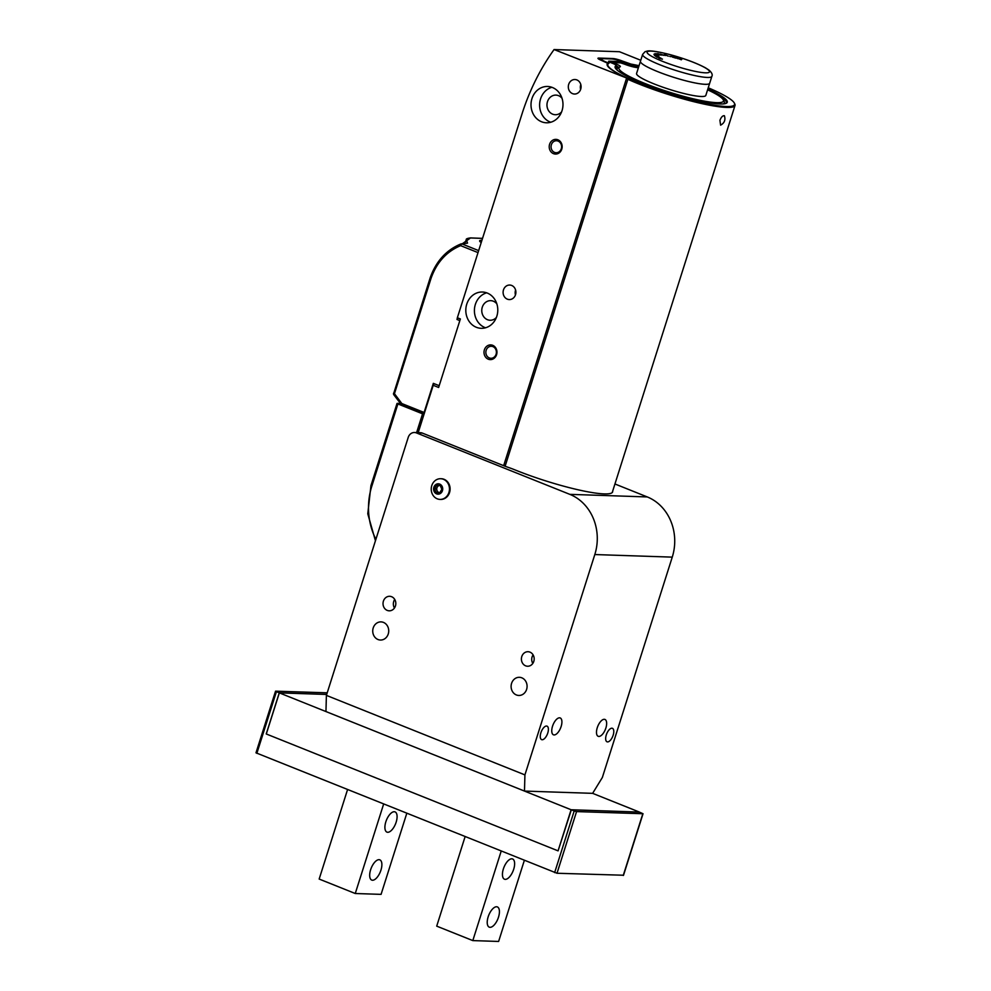 <?xml version="1.0" encoding="UTF-8"?>
<svg xmlns="http://www.w3.org/2000/svg" width="991" height="991" viewBox="0 0 991 991"><rect width="100%" height="100%" fill="white"/><g stroke="black" fill="none" stroke-linecap="round" stroke-linejoin="round"><path stroke-width="1.49" d="M417.471 432.609L423.417 413.842L422.562 413.817L416.616 432.572M400.339 403.473L397.255 403.362L397.899 403.944L422.562 413.817M421.918 413.247L423.417 413.842M707.822 89.079A58.841 8.485 -162.4 0 1 726.304 103.237A58.841 8.485 -162.4 0 1 668.628 92.535A58.841 8.485 -162.4 0 1 615.337 68.032A58.841 8.485 -162.4 0 1 616.055 65.691A8.349 1.202 17.6 0 0 616.154 65.356L616.625 66.248A9.08 1.313 -162.4 0 1 616.662 66.459A9.08 1.313 -162.4 0 1 616.526 66.608A58.11 8.374 17.6 0 0 615.584 67.574A58.11 8.374 17.6 0 0 615.622 68.49M725.796 103.448A58.11 8.374 17.6 0 0 726.366 102.705A58.11 8.374 17.6 0 0 713.309 92.597M620.589 62.891L609.663 62.111M616.154 65.356A8.349 1.202 17.6 0 0 612.19 63.164L610.679 62.557A4.36 0.632 -162.4 0 1 608.61 61.405A4.36 0.632 -162.4 0 1 609.143 61.182L617.74 61.467A4.36 0.632 -162.4 0 1 623.413 62.978L624.925 63.585A8.349 1.202 17.6 0 0 634.141 66.298A58.841 8.485 -162.4 0 1 638.588 67.115M638.997 65.827A66.459 9.576 17.6 0 0 628.963 63.87L627.03 63.102A11.979 1.722 17.6 0 0 611.422 58.94L602.825 58.655A11.979 1.722 17.6 0 0 601.525 58.803A11.979 1.722 17.6 0 0 607.074 62.433L609.007 63.213A66.459 9.576 17.6 0 0 608.945 63.238A66.459 9.576 17.6 0 0 668.293 93.588A66.459 9.576 17.6 0 0 734.294 103.002A66.459 9.576 17.6 0 0 708.231 87.79M719.924 120.307L720.593 125.163C724.446 123.057 725.709 119.911 724.384 115.724C722.724 115.526 721.237 117.049 719.924 120.307M734.294 103.002L734.765 103.894A67.19 9.687 -162.4 0 1 735.012 105.455A67.19 9.687 -162.4 0 1 695.571 102.135A67.19 9.687 -162.4 0 1 627.86 79.292M607.087 64.502A67.19 9.687 -162.4 0 1 608.016 63.709L607.706 63.585M600.695 60.067A12.71 1.833 -162.4 0 1 600.41 59.472A12.71 1.833 -162.4 0 1 600.62 59.249L601.525 58.803M609.007 63.213L608.016 63.709L609.007 63.213M457.545 319.461L457.669 319.498A1.821 0.818 -68.2 0 1 457.545 319.461A1.821 0.818 -68.2 0 1 457.359 317.752L522.009 113.928A217.909 191.858 -88.1 0 1 554.068 49.55L628.083 78.599A67.19 9.687 -162.4 0 1 607.149 64.142A67.19 9.687 -162.4 0 1 607.768 63.313L601.438 60.377A7.259 1.053 -162.4 0 1 597.957 58.283A7.259 1.053 -162.4 0 1 598.861 58.073L612.971 58.543A7.259 1.053 -162.4 0 1 622.435 61.07L630.957 64.081A67.19 9.687 -162.4 0 1 639.034 65.703M640.768 60.265L619.462 51.73L554.068 49.55M561.587 111.933A9.811 8.634 91.9 0 1 555.282 114.721A9.811 8.634 91.9 0 1 546.97 104.625A9.811 8.634 91.9 0 1 555.926 95.111A9.811 8.634 91.9 0 1 558.54 95.669A9.811 8.634 91.9 0 1 562.033 98.32M557.883 139.781A7.358 6.479 -88.1 0 0 549.311 148.08A7.358 6.479 -88.1 0 0 559.853 152.304A7.358 6.479 -88.1 0 0 557.883 139.781M576.873 79.924A7.259 6.392 -88.1 0 0 574.941 79.515A7.259 6.392 -88.1 0 0 568.314 86.564A7.259 6.392 -88.1 0 0 574.458 94.034A7.259 6.392 -88.1 0 0 580.974 88.1A7.259 6.392 -88.1 0 0 576.873 79.924M552.433 87.505A18.16 15.992 -88.1 0 0 547.602 86.477A18.16 15.992 -88.1 0 0 531.015 104.105A18.16 15.992 -88.1 0 0 546.4 122.785A18.16 15.992 -88.1 0 0 562.69 107.945A18.16 15.992 -88.1 0 0 552.433 87.505M487.238 293.039A18.16 15.992 -88.1 0 0 482.406 292.023A18.16 15.992 -88.1 0 0 465.82 309.638A18.16 15.992 -88.1 0 0 481.192 328.318A18.16 15.992 -88.1 0 0 497.494 313.49A18.16 15.992 -88.1 0 0 487.238 293.039M492.688 345.314A7.358 6.479 -88.1 0 0 484.103 353.614A7.358 6.479 -88.1 0 0 494.658 357.838A7.358 6.479 -88.1 0 0 492.688 345.314M511.678 285.458A7.259 6.392 -88.1 0 0 509.746 285.049A7.259 6.392 -88.1 0 0 503.106 292.097A7.259 6.392 -88.1 0 0 509.263 299.567A7.259 6.392 -88.1 0 0 515.778 293.633A7.259 6.392 -88.1 0 0 511.678 285.458M418.202 432.621L433.216 385.301L438.629 387.469L460.369 318.953L457.359 317.752M503.663 465.671L626.461 78.549M433.216 385.301A1.821 0.818 -68.2 0 1 434.269 383.728M496.38 317.467A9.811 8.634 91.9 0 1 490.074 320.254A9.811 8.634 91.9 0 1 481.775 310.171A9.811 8.634 91.9 0 1 490.731 300.657A9.811 8.634 91.9 0 1 493.332 301.202A9.811 8.634 91.9 0 1 496.838 303.853M505.113 466.241L628.083 78.599M486.68 292.828A18.16 15.992 -88.1 0 0 474.416 309.923A18.16 15.992 -88.1 0 0 485.516 327.786M492.923 346.627A5.996 5.277 -88.1 0 0 491.325 346.293A5.996 5.277 -88.1 0 0 485.85 352.102A5.996 5.277 -88.1 0 0 490.929 358.271A5.996 5.277 -88.1 0 0 496.305 353.366A5.996 5.277 -88.1 0 0 492.923 346.627M515.605 290.078A7.259 6.392 -88.1 0 0 515.444 294.934M551.876 87.295A18.16 15.992 -88.1 0 0 539.624 104.389A18.16 15.992 -88.1 0 0 550.723 122.252M580.8 84.545A7.259 6.392 -88.1 0 0 580.639 89.401M558.119 141.094A5.996 5.277 -88.1 0 0 556.533 140.747A5.996 5.277 -88.1 0 0 551.058 146.569A5.996 5.277 -88.1 0 0 556.124 152.725A5.996 5.277 -88.1 0 0 561.513 147.832A5.996 5.277 -88.1 0 0 558.119 141.094M711.848 76.394L709.68 83.244A36.32 5.24 -162.4 0 1 657.851 71.686A36.32 5.24 -162.4 0 1 640.446 61.281L636.569 73.47A36.32 5.24 17.6 0 0 661.53 86.725A36.32 5.24 17.6 0 0 701.269 96.499A36.32 5.24 17.6 0 0 705.815 95.433L709.68 83.244A36.32 5.24 -162.4 0 1 705.146 84.309A36.32 5.24 -162.4 0 1 665.395 74.536A36.32 5.24 -162.4 0 1 640.446 61.281L642.614 54.431L645.017 51.718L647.346 51.049C648.969 50.702 654.122 50.491 670.758 54.802C685.252 58.853 696.822 63.201 705.505 67.846L708.875 70.014C711.811 72.541 712.802 74.672 711.848 76.394A36.32 5.24 -162.4 0 1 660.031 64.836A36.32 5.24 -162.4 0 1 642.614 54.431M638.365 67.834A54.839 7.903 -162.4 0 0 635.504 67.338A10.17 1.462 -162.4 0 1 624.07 63.994L620.663 62.891L613.441 62.644L615.461 63.709A10.17 1.462 -162.4 0 1 620.168 66.793A10.17 1.462 -162.4 0 1 620.118 66.818A54.839 7.903 -162.4 0 0 619.821 66.954L618.025 67.859A56.289 8.114 -162.4 0 0 617.319 70.113A56.289 8.114 -162.4 0 0 617.48 70.386L617.319 70.113M616.513 66.013A8.721 1.251 -162.4 0 1 618.483 67.351A8.721 1.251 -162.4 0 1 618.471 67.636M707.599 89.797A54.839 7.903 -162.4 0 1 723.257 99.757L724.198 101.54A56.289 8.114 -162.4 0 1 723.48 103.795A56.289 8.114 -162.4 0 1 723.195 103.919M616.588 66.682A9.439 1.363 -162.4 0 1 618.372 67.685M723.257 99.757A54.839 7.903 -162.4 0 1 668.801 91.99A54.839 7.903 -162.4 0 1 619.821 66.954M663.586 55.323L660.291 54.071L663.338 55.062M668.306 56.165L664.391 54.505L668.306 56.165M677.77 58.68L676.568 57.775L678.959 58.828M677.733 58.667L678.488 58.68M677.522 58.258L678.166 58.642M670.498 56.66L669.767 56.376L670.498 56.66M658.42 55.682L657.789 55.484L658.396 55.756M658.718 54.629L657.987 54.257M656.934 53.91L656.315 53.625M659.758 54.691L660.477 55.087M656.798 57.119L660.923 58.11L656.798 57.119M658.99 56.784L658.036 56.611M657.875 56.499L658.569 56.574M657.491 56.153L656.674 56.388M654.543 55.471L655.423 55.607M681.3 59.794L679.405 59.002L681.82 59.249L681.3 59.794M662.446 59.088L658.904 58.283L662.422 59.163M658.458 55.967L654.01 54.641L658.433 56.029M659.486 57.391L655.571 56.301L659.461 57.453M655.571 56.301L656.302 56.376M658.953 55.137L655.063 53.613L658.904 55.36M658.532 55.558L654.072 54.121L658.532 55.558M671.353 56.128L672.728 57.23L671.303 56.314M674.289 57.565L676.135 58.172L673.756 57.503L675.144 57.367L674.264 56.933L675.589 57.503L674.264 57.639M673.756 57.503L675.144 57.367M673.31 56.859L674.252 56.995M675.565 57.589L674.834 57.589M661.864 55.137L657.714 53.551L661.208 54.728M681.028 59.708L679.9 59.088L681.275 59.212M657.021 55.793L654.927 54.988L657.021 55.793M657.38 54.802L655.509 53.774L656.711 54.084M656.29 54.257L655.373 54.121M674.165 57.267L675.478 57.837M664.044 54.852L665.37 55.508L664.081 55.149M422.377 433.104L416.431 432.918A7.259 6.392 -88.1 0 0 414.498 432.51L420.444 432.695A7.259 6.392 91.9 0 1 422.377 433.104L503.589 465.646A18.16 2.614 17.6 0 0 508.717 467.541A18.16 2.614 -162.4 0 1 513.834 469.437L516.472 470.49A67.363 9.712 17.6 0 0 612.611 491.92A67.363 9.712 17.6 0 0 612.661 491.189M416.431 432.918L569.837 494.36L647.272 496.937A47.209 41.572 91.9 0 1 672.257 557.128L602.355 777.477L592.63 793.345L524.487 791.078L325.952 711.563L326.398 695.385L408.242 437.353A7.259 6.392 -88.1 0 1 414.498 432.51M614.94 483.98L647.272 496.937M391.594 596.706A7.259 6.392 -88.1 0 0 389.661 596.297A7.259 6.392 -88.1 0 0 383.034 603.346A7.259 6.392 -88.1 0 0 389.178 610.815A7.259 6.392 -88.1 0 0 395.706 604.882A7.259 6.392 -88.1 0 0 391.594 596.706M529.962 652.128A7.259 6.392 -88.1 0 0 528.03 651.719A7.259 6.392 -88.1 0 0 521.402 658.767A7.259 6.392 -88.1 0 0 527.546 666.237A7.259 6.392 -88.1 0 0 534.062 660.303A7.259 6.392 -88.1 0 0 529.962 652.128M383.443 622.398A9.08 7.99 -88.1 0 0 381.027 621.89A9.08 7.99 -88.1 0 0 373.211 627.947A9.08 7.99 -88.1 0 0 380.433 640.037A9.08 7.99 -88.1 0 0 388.583 632.617A9.08 7.99 -88.1 0 0 383.443 622.398M521.811 677.819A9.08 7.99 -88.1 0 0 519.395 677.311A9.08 7.99 -88.1 0 0 511.579 683.369A9.08 7.99 -88.1 0 0 518.788 695.459A9.08 7.99 -88.1 0 0 526.939 688.039A9.08 7.99 -88.1 0 0 521.811 677.819M326.398 695.385L524.92 774.9L594.811 554.551A47.209 41.572 -88.1 0 0 569.837 494.36M524.92 774.9L524.487 791.078M547.775 733.006A7.259 3.283 111.8 0 0 547.032 726.143A7.259 3.283 111.8 0 0 541.284 731.668A7.259 3.283 111.8 0 0 541.631 739.633A7.259 3.283 111.8 0 0 547.775 733.006M613.169 735.173A7.259 3.283 111.8 0 0 612.426 728.323A7.259 3.283 111.8 0 0 606.678 733.836A7.259 3.283 111.8 0 0 607.025 741.801A7.259 3.283 111.8 0 0 613.169 735.173M561.129 726.527A9.08 4.1 111.8 0 0 560.2 717.955A9.08 4.1 111.8 0 0 553.028 724.855A9.08 4.1 111.8 0 0 553.449 734.802A9.08 4.1 111.8 0 0 561.129 726.527M605.873 728.013A9.08 4.1 111.8 0 0 604.944 719.441A9.08 4.1 111.8 0 0 597.759 726.341A9.08 4.1 111.8 0 0 598.192 736.301A9.08 4.1 111.8 0 0 605.873 728.013M533.096 654.865A7.259 6.392 -88.1 0 0 532.811 663.425M394.728 599.444A7.259 6.392 -88.1 0 0 394.443 608.003M438.517 483.819A5.178 4.559 -88.1 0 0 434.033 491.251A5.178 4.559 -88.1 0 0 441.912 491.883A5.178 4.559 -88.1 0 0 438.517 483.819M436.573 485.218L440.252 485.516L441.837 489.281L439.744 492.762L436.052 492.453L434.467 488.687L436.573 485.218M441.069 478.74A10.356 9.117 -88.1 0 0 440.685 478.715A10.356 9.117 -88.1 0 0 431.234 488.761A10.356 9.117 -88.1 0 0 439.992 499.402A10.356 9.117 -88.1 0 0 449.443 489.579A10.356 9.117 -88.1 0 0 441.069 478.74M440.326 499.402A10.356 9.117 -88.1 0 0 440.648 499.427A10.356 9.117 -88.1 0 0 450.087 489.604A10.356 9.117 -88.1 0 0 441.726 478.752A10.356 9.117 -88.1 0 0 441.342 478.74A10.356 9.117 -88.1 0 0 441.007 478.727M437.849 492.515L437.056 490.632A3.63 3.196 -88.1 0 0 439.793 492.676L436.052 492.453M436.263 488.749L437.316 487.015A3.63 3.196 -88.1 0 0 437.056 490.632L436.263 488.749L434.467 488.687M439.509 485.454A3.63 3.196 -88.1 0 0 437.316 487.015L438.307 485.355M326.683 694.456L279.338 692.882L266.294 733.984L558.069 850.86L571.336 809.808L639.319 812.075L643.035 813.735L576.564 811.592L557.004 873.257L255.988 752.826L275.548 691.161L276.415 691.681L256.855 753.346M279.338 692.882L571.101 809.746L639.232 812.075M571.101 809.746L558.069 850.86M639.245 812.013L592.63 793.345M424.098 412.467A1.821 0.818 111.8 0 0 424.098 414.04L401.739 405.133L401.826 403.548L424.098 412.467L433.327 383.356L438.146 385.276A1.449 1.276 -88.1 0 0 439.409 385.004M482.53 238.385L470.589 237.902L462.054 243.959L478.653 250.612M481.923 240.293A18.16 2.614 17.6 0 0 479.644 240.825A18.16 2.614 17.6 0 0 481.205 242.572M459.613 321.307A1.449 1.276 -88.1 0 0 458.796 320.192L456.987 319.474L457.198 318.78M478.021 252.606L460.642 245.644A1.821 0.818 -68.2 0 1 462.054 243.959A1.821 1.61 91.6 0 0 461.558 243.86L461.558 243.86A1.821 1.61 91.6 0 0 460.988 243.959A1.821 0.805 68.7 0 0 460.84 243.984A1.821 0.805 68.7 0 0 460.642 245.644C446.557 251.541 436.709 262.404 431.085 278.223L394.455 393.687L401.826 403.548M456.987 319.474L457.607 319.486M393.811 393.117L430.218 277.691C436.077 261.252 446.297 250.017 460.84 243.984A1.821 1.821 0 0 1 461.558 243.86L467.517 243.129L466.327 239.661L464.519 243.811M401.739 405.133L393.861 394.814L394.455 393.687L393.588 393.167A1.821 1.821 0 0 0 393.861 394.814L394.096 394.901M430.441 277.641L431.085 278.223L430.441 277.641M466.327 239.661L466.327 239.661C465.869 238.942 467.281 238.348 470.552 237.902L470.589 237.902M275.548 691.161L327.203 692.82M326.708 694.406L279.276 692.82L276.415 691.681M623.327 875.226L557.004 873.257M554.638 872.625L574.198 810.96L571.336 809.808M266.232 733.935L279.276 692.82M574.198 810.96L576.564 811.592M465.076 836.738L436.709 926.139L472.806 940.595L498.622 941.45L524.313 860.473M472.806 940.595L501.161 851.207M498.485 917.208A10.901 4.918 111.8 0 0 497.371 906.926A10.901 4.918 111.8 0 0 488.749 915.213A10.901 4.918 111.8 0 0 489.269 927.155A10.901 4.918 111.8 0 0 498.485 917.208M513.697 869.256A10.901 4.918 111.8 0 0 512.582 858.974A10.901 4.918 111.8 0 0 503.973 867.249A10.901 4.918 111.8 0 0 504.481 879.203A10.901 4.918 111.8 0 0 513.697 869.256M347.531 789.666L319.164 879.054L355.261 893.51L381.077 894.365L406.768 813.388M355.261 893.51L383.616 804.122M380.94 870.135A10.901 4.918 111.8 0 0 379.826 859.841A10.901 4.918 111.8 0 0 371.204 868.128A10.901 4.918 111.8 0 0 371.724 880.07A10.901 4.918 111.8 0 0 380.94 870.135M396.152 822.171A10.901 4.918 111.8 0 0 395.037 811.889A10.901 4.918 111.8 0 0 386.428 820.176A10.901 4.918 111.8 0 0 386.936 832.118A10.901 4.918 111.8 0 0 396.152 822.171M397.899 403.944L371.823 486.16A63.56 55.954 -88.1 0 0 375.899 539.315M371.179 485.578L371.823 486.16M615.832 68.775L616.055 65.691M618 62.805L617.74 61.467M609.143 61.182L609.49 62.024M634.364 67.128L634.141 66.298M607.557 63.994L607.768 63.313M598.576 58.989L598.861 58.073M614.891 64.403L615.461 63.709M662.83 61.467A32.691 4.707 17.6 0 0 709.506 71.637A32.691 4.707 17.6 0 0 662.62 52.845A32.691 4.707 17.6 0 0 662.83 61.467M672.257 557.128L594.811 554.551M482.221 238.373L471.072 238.001M623.252 875.449L642.812 813.797M375.44 540.752L367.772 513.809L370.944 485.64L397.032 403.424M615.907 68.862L616.662 66.459M612.227 492.539L735.012 105.455M607.582 63.981L607.805 63.263M613.28 62.668L612.252 63.189M441.342 478.74L440.685 478.715M440.648 499.427L439.992 499.402M438.53 385.363L439.286 385.388M401.615 405.108L424.074 414.102M481.787 238.274L482.555 238.323M623.475 875.4L643.035 813.735"/></g></svg>
